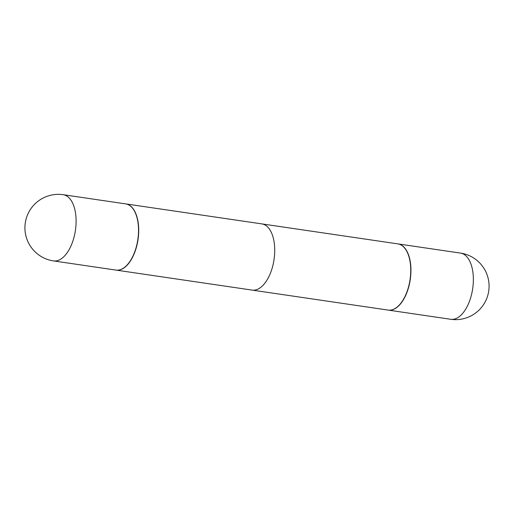 <?xml version="1.0" encoding="UTF-8"?>
<svg xmlns="http://www.w3.org/2000/svg" width="514" height="514" viewBox="0 0 514 514"><rect width="100%" height="100%" fill="white"/><g stroke="black" fill="none" stroke-linecap="round" stroke-linejoin="round"><path stroke-width="0.77" d="M388.25 310.103A33.461 17.232 -81.6 0 0 388.34 310.115A33.461 17.232 -81.6 0 0 407.358 291.271A33.461 17.232 -81.6 0 0 398.067 243.912A33.461 17.232 -81.6 0 0 397.977 243.899M116.023 270.101A33.461 17.232 -81.6 0 0 116.113 270.113A33.461 17.232 -81.6 0 0 136.852 245.538A33.461 17.232 -81.6 0 0 131.655 207.026A33.461 17.232 -81.6 0 0 125.846 203.91A33.461 17.232 -81.6 0 0 125.75 203.897A33.461 17.232 -81.6 0 1 125.846 203.91L261.864 223.898A33.461 17.232 98.4 0 1 267.678 227.015A33.461 17.232 98.4 0 1 272.87 265.526A33.461 17.232 98.4 0 1 252.136 290.102L116.113 270.113A33.461 17.232 -81.6 0 0 136.852 245.538A33.461 17.232 -81.6 0 0 131.655 207.026A33.461 17.232 -81.6 0 0 125.846 203.91L397.887 243.887A33.461 17.232 -81.6 0 1 403.696 247.003A33.461 17.232 -81.6 0 1 407.152 252.033A33.461 17.232 -81.6 0 1 399.378 304.956A33.461 17.232 -81.6 0 1 388.154 310.09L116.113 270.113A33.461 17.232 -81.6 0 1 116.023 270.101M134.951 251.237A33.461 17.232 -81.6 0 0 125.66 203.885A33.461 17.232 -81.6 0 1 134.951 251.237A33.461 17.232 -81.6 0 1 115.933 270.088A33.461 17.232 -81.6 0 0 134.951 251.237M399.449 304.879A33.243 17.123 -81.6 0 0 399.519 304.802A33.243 17.123 -81.6 0 0 407.249 252.22A33.243 17.123 -81.6 0 0 407.197 252.123M388.34 310.115L450.765 319.29A33.461 17.232 -81.6 0 0 469.783 300.446A33.461 17.232 -81.6 0 0 466.307 256.203A33.461 17.232 -81.6 0 0 460.493 253.087L398.067 243.912M72.525 242.068A33.461 17.232 -81.6 0 0 69.049 197.832A33.461 17.232 -81.6 0 0 63.235 194.71L125.66 203.885L63.235 194.71A33.461 33.461 0 0 0 34.631 251.391A33.461 33.461 0 0 0 53.507 260.913A33.461 17.232 -81.6 0 0 72.525 242.068A33.461 17.232 -81.6 0 0 69.049 197.832A33.461 17.232 -81.6 0 0 63.235 194.71A33.461 33.461 0 0 0 34.631 251.391A33.461 33.461 0 0 0 53.507 260.913A33.461 17.232 -81.6 0 0 72.525 242.068M450.765 319.29A33.461 33.461 0 0 0 479.369 262.609A33.461 33.461 0 0 0 460.493 253.087M53.507 260.913L115.933 270.088L53.507 260.913"/></g></svg>
